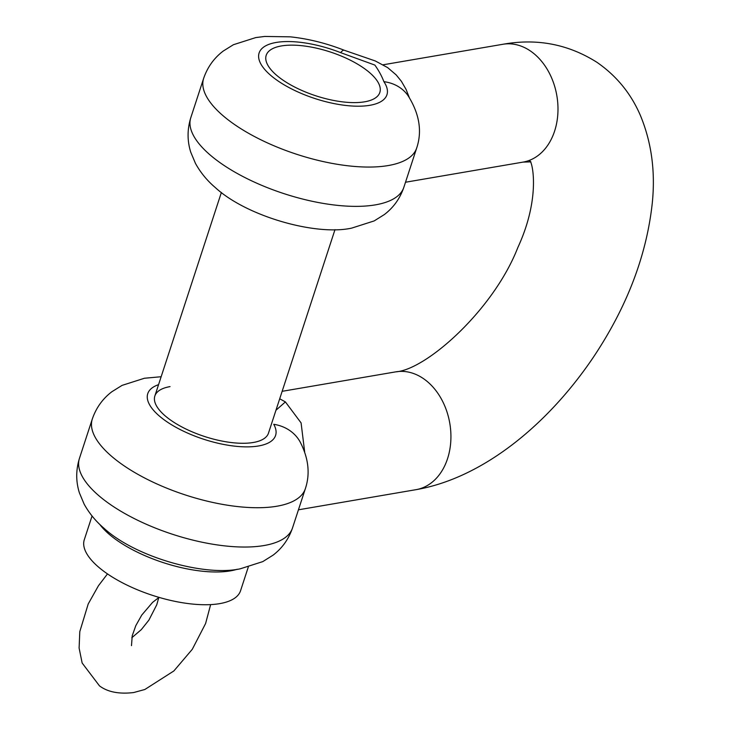 <?xml version="1.0" encoding="UTF-8"?>
<svg xmlns="http://www.w3.org/2000/svg" width="729" height="729" viewBox="0 0 729 729"><rect width="100%" height="100%" fill="white"/><g stroke="black" fill="none" stroke-linecap="round" stroke-linejoin="round"><path stroke-width="1.09" d="M403.848 187.307C400.002 198.525 393.469 207.628 384.265 214.618L374.168 220.923L351.715 228.104C315.839 236.087 246.138 216.231 215.046 187.326C207.036 180.5 200.521 172.536 195.481 163.451L190.743 152.179C187.18 140.843 187.198 129.334 190.798 117.679A112.066 43.257 18.1 0 0 251.469 180.765A112.066 43.257 18.1 0 0 375.371 204.867A112.066 43.257 18.1 0 0 403.848 187.307L416.696 148.005A112.066 43.257 -161.9 0 1 388.22 165.556A112.066 43.257 -161.9 0 1 264.317 141.453A112.066 43.257 -161.9 0 1 203.646 78.368C207.492 67.159 214.016 58.065 223.22 51.066L233.408 44.715L255.779 37.58L264.709 36.45L290.342 36.842C308.34 38.765 326.291 43.221 344.188 50.237L344.188 50.237A44.824 6.242 111.5 0 0 340.634 52.643A67.241 25.952 18.1 0 0 276.191 42.455A67.241 25.952 18.1 0 0 278.779 81.457A67.241 25.952 18.1 0 0 369.849 105.304A67.241 25.952 18.1 0 0 383.891 81.675C381.85 76.235 378.843 70.704 374.87 65.081L340.634 52.643M170.048 386.616A59.769 23.073 18.1 0 0 154.858 395.975A59.769 23.073 18.1 0 0 187.216 429.627A59.769 23.073 18.1 0 0 253.291 442.485A59.769 23.073 18.1 0 0 268.482 433.117L334.994 229.626M304.667 451.944L301.086 422.902L285.404 401.916L279.708 398.781M364.646 101.814A59.769 23.073 18.1 0 0 379.836 92.446A59.769 23.073 18.1 0 0 347.478 58.803A59.769 23.073 18.1 0 0 281.394 45.945A59.769 23.073 18.1 0 0 266.203 55.304A59.769 23.073 18.1 0 0 298.562 88.956A59.769 23.073 18.1 0 0 364.646 101.814A59.769 23.073 -161.9 0 1 298.562 88.956A59.769 23.073 -161.9 0 1 266.203 55.304A59.769 23.073 -161.9 0 1 281.394 45.945A59.769 23.073 -161.9 0 1 347.478 58.803A59.769 23.073 -161.9 0 1 379.836 92.446A59.769 23.073 -161.9 0 1 364.646 101.814M275.972 410.227L285.404 401.916M383.891 81.675A44.824 37.07 -33.9 0 1 408.094 95.754A44.824 37.07 -33.9 0 1 408.24 95.964C419.448 113.97 422.273 131.32 416.696 148.005M161.155 376.729L144.433 378.251L122.062 385.386L111.865 391.737C102.671 398.736 96.146 407.83 92.301 419.038A112.066 43.257 -161.9 0 0 152.972 482.124A112.066 43.257 -161.9 0 0 276.865 506.227A112.066 43.257 -161.9 0 0 305.351 488.676C310.335 473.759 308.549 458.104 300.011 441.701A44.824 38.145 150.8 0 0 299.947 441.592A44.824 38.145 150.8 0 0 273.739 424.287A67.241 25.952 18.1 0 1 258.494 445.975A67.241 25.952 18.1 0 1 171.206 424.542A67.241 25.952 18.1 0 1 158.548 384.675M237.171 569.267A82.186 31.721 -161.9 0 1 230.364 570.88A82.186 31.721 -161.9 0 1 99.718 524.342M248.288 567.053L240.543 590.763A82.186 31.721 -161.9 0 1 219.657 603.639A82.186 31.721 -161.9 0 1 128.796 585.961A82.186 31.721 -161.9 0 1 84.3 539.697L92.054 515.995M383.153 64.781L502.892 44.278A59.769 44.505 80.3 0 1 530.111 50.784A59.769 44.505 80.3 0 1 557.84 113.906A59.769 44.505 80.3 0 1 523.076 162.102L530.922 161.874M502.892 44.278C536.872 38.172 568.192 44.159 596.841 62.247C616.47 75.78 631.004 93.54 640.436 115.546C651.553 142.41 655.499 171.607 652.273 203.136C646.568 255.642 626.913 307.046 593.306 357.338C547.096 425.791 481.769 478.333 416.004 489.669A59.769 44.505 -99.7 0 0 447.542 458.696A59.769 44.505 -99.7 0 0 423.048 378.351A59.769 44.505 -99.7 0 0 395.829 371.845C426.237 369.721 493.533 310.016 517.836 247.541C541.875 195.527 531.55 158.822 529.628 161.009M292.502 527.978C288.693 539.077 282.251 548.117 273.175 555.088L262.777 561.612L240.37 568.775C204.484 576.757 134.792 556.901 103.691 527.996C95.69 521.171 89.166 513.207 84.136 504.122L79.397 492.85C75.825 481.514 75.843 470.005 79.452 458.35A112.066 43.257 18.1 0 0 140.123 521.435A112.066 43.257 18.1 0 0 264.016 545.538A112.066 43.257 18.1 0 0 292.502 527.978L305.351 488.676M92.301 419.038L79.452 458.35M282.15 391.318L395.829 371.845M203.646 78.368L190.798 117.679M405.506 182.241L523.076 162.102M298.443 509.808L416.004 489.669M409.306 97.595L406.062 89.394L401.387 81.293L396.148 74.877L387.655 67.615L375.298 60.963L344.188 50.237M210.645 604.605L205.596 623.523L192.301 649.275L173.876 670.944L144.843 689.497L133.644 692.55C119.1 694.263 107.71 692.04 99.49 685.88L82.149 663.016L79.106 648.054L79.798 631.624L88.209 603.967L98.433 585.761L107.491 573.905M131.484 645.657L132.241 635.715L135.794 625.673L141.781 615.03L152.571 602.4L159.013 597.379M221.37 192.483L154.858 395.975M131.785 637.757L141.289 629.646L148.898 620.115L156.753 604.788L158.794 597.525"/></g></svg>
